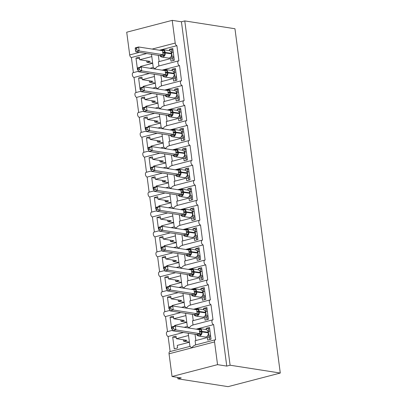<?xml version="1.0" encoding="UTF-8"?>
<svg xmlns="http://www.w3.org/2000/svg" width="407" height="407" viewBox="0 0 407 407"><rect width="100%" height="100%" fill="white"/><g stroke="black" fill="none" stroke-linecap="round" stroke-linejoin="round"><path stroke-width="0.61" d="M146.724 53.536L131.4 57.529A2.457 1.318 -104.6 0 1 129.706 54.925L126.714 32.209L172.217 20.35L181.425 21.785L184.773 20.915L234.956 28.744L280.286 373.046L228.093 386.65L177.905 378.82L181.252 377.95L172.044 376.511L169.053 353.795A2.457 1.318 75.4 0 1 169.816 351.633L189.962 346.403L188.227 333.231M177.717 377.396L177.905 378.82M152.686 63.278L140.532 66.443L140.613 67.063M146.708 60.852L146.896 62.271L150.244 61.401L139.652 59.748L139.316 57.199L135.969 58.069L137.525 69.867L138.019 69.734M139.652 59.748L151.806 56.583M133.384 72.609L131.4 57.529M146.896 62.271L152.671 63.171M158.939 66.015C157.382 66.361 156.095 67.333 155.077 68.92L153.353 67.47M181.425 21.785L226.755 366.091L217.547 364.652L214.555 341.936A2.457 1.318 75.4 0 1 215.318 339.774A2.457 1.318 75.4 0 1 215.624 339.764L213.629 324.618A2.457 1.318 -104.6 0 1 211.976 322.288A2.457 1.318 -104.6 0 1 212.693 319.851A2.457 1.318 -104.6 0 1 212.998 319.836L211.004 304.695A2.457 1.318 -104.6 0 1 209.356 302.36A2.457 1.318 -104.6 0 1 210.068 299.928A2.457 1.318 -104.6 0 1 210.373 299.913L208.379 284.768A2.457 1.318 -104.6 0 1 206.731 282.438A2.457 1.318 -104.6 0 1 207.448 280.001A2.457 1.318 -104.6 0 1 207.753 279.985L205.759 264.845A2.457 1.318 -104.6 0 1 204.105 262.515A2.457 1.318 -104.6 0 1 204.823 260.078A2.457 1.318 -104.6 0 1 205.128 260.063L203.134 244.922A2.457 1.318 -104.6 0 1 201.485 242.587A2.457 1.318 -104.6 0 1 202.203 240.15A2.457 1.318 -104.6 0 1 202.508 240.14L200.514 224.995A2.457 1.318 -104.6 0 1 198.86 222.665A2.457 1.318 -104.6 0 1 199.578 220.228A2.457 1.318 -104.6 0 1 199.883 220.212L197.888 205.072A2.457 1.318 -104.6 0 1 196.235 202.737A2.457 1.318 -104.6 0 1 196.952 200.3A2.457 1.318 -104.6 0 1 197.258 200.29L195.263 185.144A2.457 1.318 -104.6 0 1 193.615 182.814A2.457 1.318 -104.6 0 1 194.332 180.377A2.457 1.318 -104.6 0 1 194.638 180.362L192.643 165.222A2.457 1.318 -104.6 0 1 190.99 162.886A2.457 1.318 -104.6 0 1 191.707 160.45A2.457 1.318 -104.6 0 1 192.012 160.439L190.018 145.294A2.457 1.318 -104.6 0 1 188.37 142.964A2.457 1.318 -104.6 0 1 189.087 140.527A2.457 1.318 -104.6 0 1 189.387 140.512L187.398 125.371A2.457 1.318 -104.6 0 1 185.745 123.036A2.457 1.318 -104.6 0 1 186.462 120.604A2.457 1.318 -104.6 0 1 186.767 120.589L184.773 105.444A2.457 1.318 -104.6 0 1 183.119 103.113A2.457 1.318 -104.6 0 1 183.837 100.677A2.457 1.318 -104.6 0 1 184.142 100.661L182.148 85.521A2.457 1.318 -104.6 0 1 180.499 83.191A2.457 1.318 -104.6 0 1 181.217 80.754A2.457 1.318 -104.6 0 1 181.522 80.739L179.528 65.598L162.062 70.146M179.528 65.598A2.457 1.318 -104.6 0 1 177.874 63.263A2.457 1.318 -104.6 0 1 178.592 60.826A2.457 1.318 -104.6 0 1 178.897 60.816L176.903 45.67L159.437 50.224M176.903 45.67A2.457 1.318 -104.6 0 1 175.208 43.066L152.121 49.079M155.311 83.201L143.157 86.37L143.239 86.986M149.333 80.774L149.522 82.199L152.864 81.324L142.277 79.675L141.941 77.121L138.594 77.996L140.145 89.789L140.644 89.662M142.277 79.675L154.426 76.506M149.349 73.464L134.025 77.457A2.457 1.318 -104.6 0 1 132.372 75.122A2.457 1.318 -104.6 0 1 133.089 72.685L138.329 71.322M136.009 92.531L134.025 77.457M149.522 82.199L155.296 83.099M161.559 85.943C160.002 86.289 158.72 87.256 157.702 88.843L155.978 87.398M182.148 85.521L164.682 90.074M157.931 103.124L145.777 106.293L145.864 106.914M151.953 100.697L152.142 102.121L155.489 101.251L144.897 99.598L144.561 97.049L141.219 97.919L142.771 109.717L143.269 109.585M144.897 99.598L157.051 96.434M151.969 93.386L136.645 97.38A2.457 1.318 -104.6 0 1 134.997 95.05A2.457 1.318 -104.6 0 1 135.714 92.613L140.949 91.244M138.634 112.459L136.645 97.38M152.142 102.121L157.921 103.022M164.184 105.866C162.627 106.212 161.34 107.183 160.327 108.771L158.603 107.321M184.773 105.444L167.308 109.997M160.556 123.051L148.402 126.216L148.484 126.836M154.579 120.625L154.767 122.049L158.109 121.174L147.522 119.521L147.186 116.972L143.839 117.847L145.391 129.64L145.889 129.512M147.522 119.521L159.676 116.356M154.594 113.309L139.27 117.302A2.457 1.318 -104.6 0 1 137.617 114.972A2.457 1.318 -104.6 0 1 138.334 112.535L143.574 111.172M141.254 132.382L139.27 117.302M154.767 122.049L160.541 122.95M166.804 125.788C165.252 126.139 163.965 127.106 162.948 128.693L161.223 127.243M187.398 125.371L169.933 129.925M163.176 142.974L151.028 146.144L151.109 146.764M157.204 140.547L157.387 141.972L160.734 141.102L150.142 139.448L149.807 136.9L146.464 137.77L148.016 149.567L148.514 149.435M150.142 139.448L162.296 136.279M157.219 133.237L141.895 137.23A2.457 1.318 -104.6 0 1 140.242 134.895A2.457 1.318 -104.6 0 1 140.959 132.463L146.199 131.095M143.88 152.31L141.895 137.23M157.387 141.972L163.166 142.872M169.429 145.716C167.872 146.062 166.585 147.029 165.573 148.616L163.848 147.171M190.018 145.294L172.553 149.847M165.802 162.902L153.648 166.066L153.729 166.687M159.824 160.475L160.012 161.9L163.36 161.024L152.767 159.371L152.432 156.822L149.084 157.692L150.641 169.49L151.134 169.363M152.767 159.371L164.921 156.207M159.839 153.159L144.516 157.153A2.457 1.318 -104.6 0 1 142.867 154.823A2.457 1.318 -104.6 0 1 143.579 152.386L148.82 151.022M146.5 172.232L144.516 157.153M160.012 161.9L165.786 162.8M172.054 165.639C170.497 165.99 169.21 166.956 168.193 168.544L166.468 167.094M192.643 165.222L175.178 169.77M168.427 182.824L156.273 185.994L156.354 186.615M162.449 180.398L162.637 181.822L165.98 180.952L155.393 179.299L155.057 176.75L151.709 177.62L153.261 189.413L153.76 189.286M155.393 179.299L167.542 176.129M162.464 173.087L147.141 177.081A2.457 1.318 -104.6 0 1 145.487 174.745A2.457 1.318 -104.6 0 1 146.205 172.309L151.445 170.945M149.125 192.16L147.141 177.081M162.637 181.822L168.412 182.723M174.674 185.567C173.117 185.913 171.835 186.879 170.818 188.466L169.093 187.022M195.263 185.144L177.803 189.698M171.047 202.752L158.898 205.917L158.979 206.537M165.069 200.325L165.257 201.745L168.605 200.875L158.013 199.221L157.677 196.673L154.334 197.543L155.886 209.34L156.385 209.208M158.013 199.221L170.167 196.057M165.084 193.01L149.761 197.003A2.457 1.318 -104.6 0 1 148.112 194.673A2.457 1.318 -104.6 0 1 148.83 192.236L154.065 190.873M151.75 212.083L149.761 197.003M165.257 201.745L171.037 202.65M177.299 205.489C175.743 205.84 174.455 206.807 173.443 208.394L171.718 206.944M197.888 205.072L180.423 209.62M173.672 222.675L161.518 225.844L161.599 226.46M167.694 220.248L167.882 221.673L171.225 220.798L160.638 219.149L160.302 216.595L156.954 217.47L158.506 229.263L159.005 229.136M160.638 219.149L172.792 215.98M167.709 212.937L152.386 216.931A2.457 1.318 -104.6 0 1 150.732 214.596A2.457 1.318 -104.6 0 1 151.45 212.159L156.69 210.795M154.37 232.01L152.386 216.931M167.882 221.673L173.657 222.573M179.925 225.417C178.368 225.763 177.081 226.73 176.063 228.317L174.338 226.872M200.514 224.995L183.048 229.548M176.292 242.603L164.143 245.767L164.225 246.388M170.319 240.176L170.502 241.595L173.85 240.725L163.258 239.072L162.927 236.523L159.58 237.393L161.131 249.191L161.63 249.059M163.258 239.072L175.412 235.907M170.335 232.86L155.011 236.854A2.457 1.318 -104.6 0 1 153.358 234.524A2.457 1.318 -104.6 0 1 154.075 232.087L159.315 230.718M156.995 251.933L155.011 236.854M170.502 241.595L176.282 242.496M182.545 245.34C180.988 245.686 179.701 246.657 178.688 248.245L176.964 246.795M203.134 244.922L185.668 249.471M178.917 262.525L166.763 265.695L166.845 266.31M172.939 260.098L173.128 261.523L176.475 260.648L165.883 259L165.547 256.446L162.2 257.321L163.756 269.113L164.25 268.986M165.883 259L178.037 255.83M172.955 252.788L157.631 256.781A2.457 1.318 -104.6 0 1 155.983 254.446A2.457 1.318 -104.6 0 1 156.7 252.009L161.935 250.646M159.615 271.856L157.631 256.781M173.128 261.523L178.902 262.423M185.17 265.267C183.613 265.613 182.326 266.58 181.308 268.167L179.584 266.722M205.759 264.845L188.293 269.398M181.542 282.448L169.388 285.617L169.47 286.238M175.565 280.021L175.753 281.446L179.095 280.576L168.508 278.922L168.172 276.373L164.825 277.243L166.377 289.041L166.875 288.909M168.508 278.922L180.657 275.758M175.58 272.71L160.256 276.704A2.457 1.318 -104.6 0 1 158.603 274.374A2.457 1.318 -104.6 0 1 159.32 271.937L164.56 270.569M162.24 291.783L160.256 276.704M175.753 281.446L181.527 282.346M187.79 285.19C186.233 285.536 184.951 286.508 183.933 288.095L182.209 286.645M208.379 284.768L190.919 289.321M184.162 302.376L172.013 305.54L172.095 306.161M178.185 299.949L178.373 301.373L181.72 300.498L171.128 298.845L170.792 296.296L167.45 297.171L169.002 308.964L169.5 308.837M171.128 298.845L183.282 295.68M178.2 292.633L162.876 296.627A2.457 1.318 -104.6 0 1 161.228 294.297A2.457 1.318 -104.6 0 1 161.945 291.86L167.18 290.496M164.866 311.706L162.876 296.627M178.373 301.373L184.152 302.274M190.415 305.113C188.858 305.464 187.571 306.43 186.559 308.018L184.834 306.568M211.004 304.695L193.539 309.249M186.788 322.298L174.634 325.468L174.715 326.088M180.81 319.871L180.998 321.296L184.34 320.426L173.753 318.773L173.418 316.224L170.07 317.094L171.627 328.892L172.12 328.759M173.753 318.773L185.907 315.603M180.825 312.561L165.501 316.554A2.457 1.318 -104.6 0 1 163.848 314.219A2.457 1.318 -104.6 0 1 164.565 311.787L169.805 310.419M167.486 331.634L165.501 316.554M180.998 321.296L186.772 322.196M193.04 325.04C191.483 325.386 190.196 326.353 189.179 327.94L187.454 326.495M213.629 324.618L196.164 329.171M169.602 50.672L169.429 49.349L172.777 48.479L174.328 60.272L170.981 61.147L170.645 58.598L158.379 61.793L158.928 65.954M170.645 58.598L172.95 58.954M172.227 70.599L172.049 69.276L175.397 68.401L176.948 80.199L173.606 81.069L173.27 78.52L161.004 81.715L161.554 85.877M173.27 78.52L175.57 78.882M174.847 90.522L174.674 89.199L178.022 88.329L179.573 100.122L176.226 100.997L175.89 98.443L163.629 101.643L164.174 105.8M175.89 98.443L178.195 98.804M177.472 110.45L177.299 109.127L180.642 108.252L182.199 120.05L178.851 120.92L178.515 118.371L166.249 121.566L166.799 125.727M178.515 118.371L180.815 118.727M180.098 130.372L179.919 129.05L183.267 128.18L184.819 139.972L181.476 140.847L181.14 138.294L168.874 141.494L169.419 145.65M181.14 138.294L183.44 138.655M182.718 150.3L182.545 148.972L185.892 148.102L187.444 159.9L184.096 160.77L183.761 158.221L171.495 161.416L172.044 165.578M183.761 158.221L186.065 158.577M185.343 170.223L185.17 168.9L188.512 168.03L190.064 179.823L186.721 180.693L186.386 178.144L174.12 181.339L174.669 185.5M186.386 178.144L188.685 178.505M187.963 190.15L187.79 188.823L191.137 187.953L192.689 199.751L189.341 200.62L189.006 198.072L176.745 201.267L177.289 205.428M189.006 198.072L191.31 198.428M190.588 210.073L190.415 208.75L193.757 207.875L195.314 219.673L191.967 220.543L191.631 217.994L179.365 221.189L179.914 225.351M191.631 217.994L193.936 218.356M193.213 229.996L193.035 228.673L196.383 227.803L197.934 239.596L194.592 240.471L194.256 237.922L181.99 241.117L182.534 245.279M194.256 237.922L196.556 238.278M195.833 249.923L195.66 248.601L199.008 247.726L200.559 259.524L197.212 260.394L196.876 257.845L184.61 261.04L185.16 265.201M196.876 257.845L199.181 258.206M198.458 269.846L198.285 268.523L201.628 267.653L203.179 279.446L199.837 280.321L199.501 277.767L187.235 280.967L187.785 285.124M199.501 277.767L201.801 278.129M201.078 289.774L200.905 288.451L204.253 287.576L205.805 299.374L202.457 300.244L202.121 297.695L189.86 300.89L190.405 305.052M202.121 297.695L204.426 298.051M203.703 309.696L203.531 308.374L206.873 307.504L208.43 319.297L205.082 320.172L204.746 317.618L192.48 320.818L193.03 324.974M204.746 317.618L207.051 317.979M189.408 342.226L177.259 345.39L177.594 347.944L174.247 348.814L172.695 337.016L176.226 337.571M183.435 339.799L183.618 341.224L186.966 340.349L176.379 338.695L176.043 336.146L172.695 337.016M176.379 338.695L188.527 335.531M183.45 332.483L168.127 336.477A2.457 1.318 -104.6 0 1 166.473 334.147A2.457 1.318 -104.6 0 1 167.191 331.71L172.431 330.347M170.111 351.556L168.127 336.477M183.618 341.224L189.397 342.124M190.079 346.418L191.804 347.868C192.816 346.281 194.103 345.314 195.66 344.963M206.329 329.624L206.151 328.296L209.498 327.426L211.05 339.224L207.707 340.094L207.372 337.545L195.106 340.74L195.655 344.902M207.372 337.545L209.671 337.902M172.217 20.35L175.208 43.066M217.547 364.652L172.044 376.511M280.286 373.046L230.097 365.216L226.755 366.091M184.773 20.915L230.097 365.216M170.07 317.094L173.606 317.643M167.45 297.171L170.981 297.721M164.825 277.243L168.361 277.793M162.2 257.321L165.735 257.87M159.58 237.393L163.11 237.947M156.954 217.47L160.49 218.02M154.334 197.543L157.865 198.097M151.709 177.62L155.245 178.169M149.084 157.692L152.62 158.247M146.464 137.77L149.995 138.319M143.839 117.847L147.375 118.396M141.219 97.919L144.75 98.469M138.594 77.996L142.124 78.546M135.969 58.069L139.504 58.623M206.151 328.296L209.244 328.78M203.531 308.374L206.624 308.857M200.905 288.451L203.999 288.929M198.285 268.523L201.379 269.007M195.66 248.601L198.753 249.084M193.035 228.673L196.128 229.156M190.415 208.75L193.508 209.234M187.79 188.823L190.883 189.306M185.17 168.9L188.263 169.383M182.545 148.972L185.638 149.455M179.919 129.05L183.013 129.533M177.299 109.127L180.393 109.605M174.674 89.199L177.767 89.682M172.049 69.276L175.147 69.76M169.429 49.349L172.522 49.832M207.458 330.24L208.384 332.295A3.521 2.895 -81.1 0 0 206.054 329.563L207.422 330.209M198.25 329.065L200.758 329.146L201.434 334.289L197.253 335.378L198.58 335.994A3.521 2.895 98.9 0 1 197.319 335.393M171.963 327.543L172.171 329.136L173.509 328.785L173.301 327.192L171.963 327.543L171.998 326.796L175.341 325.926L199.318 329.66L199.842 333.648L175.865 329.909L172.522 330.779L196.454 334.513L199.801 333.643M197.013 335.063L196.454 334.513M173.301 327.192L175.341 325.926L175.865 329.909L173.509 328.785M210.536 335.317L208.257 335.19M210.658 336.243L209.493 336.548L207.417 336.223M208.781 331.14L208.496 328.978L209.661 328.673M209.885 339.524L209.493 336.548M210.012 331.334L208.196 331.232M208.567 333.292L208.705 335.032M198.611 328.612A3.521 2.895 98.9 0 1 199.608 328.561A3.521 2.895 98.9 0 1 201.938 331.288L202.004 331.766A3.521 2.895 98.9 0 1 199.578 335.943A3.521 2.895 98.9 0 1 198.58 335.994L205.031 337.001C206.008 337.255 207.005 336.752 208.028 335.48L208.425 332.458M208.664 335.027L208.058 335.322M200.758 329.146L199.501 329.65M201.434 334.289L199.842 333.648M172.171 329.136L172.522 330.779M204.838 310.317L205.764 312.367A3.521 2.895 -81.1 0 0 203.429 309.641L204.797 310.282M195.625 309.142L198.133 309.223L198.809 314.362L194.627 315.456L195.96 316.071A3.521 2.895 98.9 0 1 194.694 315.466M169.337 307.616L169.546 309.208L170.884 308.862L170.675 307.27L169.337 307.616L169.373 306.868L172.721 305.998L196.693 309.737L197.217 313.726L173.245 309.981L169.897 310.856L193.829 314.591M195.212 315.532A1.801 1.369 69.4 0 0 193.849 314.58L197.176 313.716M170.675 307.27L172.721 305.998L173.245 309.981L170.884 308.862M207.916 315.394L205.632 315.262M208.038 316.32L206.868 316.626L204.797 316.3M206.161 311.218L205.876 309.05L207.041 308.75M207.265 319.602L206.868 316.626M207.392 311.406L205.571 311.309M205.947 313.37L206.084 315.104M194.388 315.135L194.587 315.425M195.991 308.684A3.521 2.895 98.9 0 1 196.983 308.633A3.521 2.895 98.9 0 1 199.318 311.365L199.379 311.843A3.521 2.895 98.9 0 1 196.952 316.02A3.521 2.895 98.9 0 1 195.96 316.071L202.406 317.078C203.383 317.333 204.38 316.824 205.408 315.557L205.8 312.53M206.044 315.099L205.438 315.4L206.044 315.099M198.133 309.223L196.881 309.727M198.809 314.362L197.217 313.726M193.869 314.596L194.627 315.456M169.546 309.208L169.897 310.856M202.213 290.389L200.804 289.713A3.521 2.895 -81.1 0 1 203.139 292.445L202.147 290.333M192.999 289.219L195.513 289.296L196.189 294.439L192.007 295.528L193.335 296.148A3.521 2.895 98.9 0 1 192.073 295.543M166.717 287.693L166.926 289.285L168.264 288.934L168.05 287.347L166.717 287.693L166.748 286.945L170.095 286.075L194.068 289.815L194.597 293.798L170.619 290.059L167.277 290.929L191.209 294.663M192.592 295.609A1.801 1.369 69.4 0 0 191.229 294.658L194.551 293.793M168.05 287.347L170.095 286.075L170.619 290.059L168.264 288.934M205.291 295.467L203.007 295.34M205.413 296.393L204.248 296.698L202.172 296.372M203.536 291.29L203.251 289.128L204.416 288.822M204.64 299.674L204.248 296.698M204.767 291.483L202.951 291.381M203.322 293.442L203.459 295.182M191.763 295.212L191.967 295.502M193.366 288.761A3.521 2.895 98.9 0 1 194.358 288.711A3.521 2.895 98.9 0 1 196.693 291.437L196.759 291.916A3.521 2.895 98.9 0 1 194.332 296.093A3.521 2.895 98.9 0 1 193.335 296.148L199.781 297.151C200.758 297.405 201.76 296.901 202.783 295.63L203.179 292.608M203.419 295.177L202.813 295.472M195.513 289.296L194.256 289.804M196.189 294.439L194.597 293.798M191.249 294.673L192.007 295.528M166.926 289.285L167.277 290.929M199.593 270.467L198.184 269.79A3.521 2.895 -81.1 0 1 200.519 272.517L199.522 270.406M190.379 269.292L192.887 269.373L193.564 274.516L189.382 275.605L190.715 276.221A3.521 2.895 98.9 0 1 189.448 275.615M164.092 267.77L164.301 269.363L165.639 269.012L165.43 267.419L164.092 267.77L164.128 267.023L167.475 266.147L191.448 269.887L191.972 273.875L167.999 270.131L164.652 271.006L188.583 274.74L191.931 273.865M189.143 275.29L188.583 274.74M165.43 267.419L167.475 266.147L167.999 270.131L165.639 269.012M202.666 275.544L200.386 275.412M202.788 276.47L201.623 276.775L199.547 276.45M200.91 271.367L200.626 269.2L201.791 268.9M202.014 279.751L201.623 276.775M202.142 271.555L200.325 271.459M200.702 273.519L200.834 275.259M190.741 268.839A3.521 2.895 98.9 0 1 191.738 268.783A3.521 2.895 98.9 0 1 194.073 271.515L194.134 271.993A3.521 2.895 98.9 0 1 191.707 276.17A3.521 2.895 98.9 0 1 190.715 276.221L197.161 277.228C198.138 277.482 199.135 276.974 200.158 275.707L200.554 272.68M200.493 275.305A1.801 1.369 69.4 0 1 200.814 275.264L200.188 275.549M192.887 269.373L191.631 269.877M193.564 274.516L191.972 273.875M164.301 269.363L164.652 271.006M197.929 252.757L197.894 252.594A3.521 2.895 -81.1 0 0 195.558 249.862L196.902 250.483M187.754 249.369L190.262 249.45L190.939 254.589L186.757 255.677L188.09 256.298A3.521 2.895 98.9 0 1 186.823 255.693M161.467 247.843L161.681 249.435L163.014 249.089L162.805 247.497L161.467 247.843L161.503 247.095L164.85 246.225L188.823 249.964L189.347 253.948L165.374 250.208L162.027 251.078L185.958 254.813L189.306 253.943M186.518 255.362L185.958 254.813M162.805 247.497L164.85 246.225L165.374 250.208L163.014 249.089M200.046 255.616L197.761 255.489M200.168 256.547L199.003 256.848L196.927 256.527M198.29 251.44L198.006 249.277L199.171 248.972M199.394 259.829L199.003 256.848M199.522 251.633L197.705 251.531M198.077 253.592L198.214 255.331M188.12 248.911A3.521 2.895 98.9 0 1 189.113 248.86A3.521 2.895 98.9 0 1 191.448 251.587L191.509 252.065A3.521 2.895 98.9 0 1 189.082 256.242A3.521 2.895 98.9 0 1 188.09 256.298L194.536 257.3C195.513 257.555 196.515 257.051 197.537 255.779L198.097 253.139L196.963 250.539M198.173 255.326L197.568 255.621L198.173 255.326M190.262 249.45L189.011 249.954M190.939 254.589L189.347 253.948M161.681 249.435L162.027 251.078M194.348 230.621L195.268 232.672A3.521 2.895 -81.1 0 0 192.933 229.94L194.307 230.586M185.134 229.441L187.642 229.523L188.319 234.666L184.127 235.755L185.465 236.37A3.521 2.895 98.9 0 1 184.203 235.765M158.847 227.92L159.056 229.512L160.394 229.161L160.185 227.569L158.847 227.92L158.883 227.172L162.225 226.297L186.203 230.036L186.727 234.025L162.749 230.286L159.407 231.156L183.338 234.89L186.686 234.015M183.898 235.439L183.338 234.89M160.185 227.569L162.225 226.297L162.749 230.286L160.394 229.161M197.42 235.694L195.141 235.561M197.543 236.62L196.378 236.925L194.302 236.599M195.665 231.517L195.38 229.355L196.545 229.049M196.769 239.901L196.378 236.925M196.896 231.705L195.08 231.608M195.452 233.669L195.589 235.409M185.495 228.988A3.521 2.895 98.9 0 1 186.487 228.932A3.521 2.895 98.9 0 1 188.823 231.664L188.889 232.143A3.521 2.895 98.9 0 1 186.462 236.319A3.521 2.895 98.9 0 1 185.465 236.37L191.911 237.378C192.887 237.632 193.89 237.123 194.912 235.857L195.309 232.835M195.548 235.404L194.943 235.699M187.642 229.523L186.386 230.026M188.319 234.666L186.727 234.025M159.056 229.512L159.407 231.156M191.722 210.694L192.648 212.744A3.521 2.895 -81.1 0 0 190.313 210.017L191.682 210.658M182.509 209.519L185.017 209.6L185.694 214.738L181.507 215.827L182.845 216.448A3.521 2.895 98.9 0 1 181.578 215.842M156.222 207.992L156.43 209.585L157.768 209.239L157.56 207.646L156.222 207.992L156.257 207.244L159.605 206.374L183.577 210.114L184.101 214.102L160.129 210.358L156.781 211.233L180.713 214.962L184.061 214.092M181.273 215.512L180.713 214.962M157.56 207.646L159.605 206.374L160.129 210.358L157.768 209.239M194.8 215.766L192.516 215.639M194.922 216.697L193.752 216.997L191.682 216.677M193.04 211.589L192.76 209.427L193.925 209.122M194.149 219.978L193.752 216.997M194.271 211.782L192.455 211.681M192.832 213.741L192.969 215.481M182.87 209.061A3.521 2.895 98.9 0 1 183.867 209.01A3.521 2.895 98.9 0 1 186.203 211.737L186.264 212.215A3.521 2.895 98.9 0 1 183.837 216.392A3.521 2.895 98.9 0 1 182.845 216.448L189.291 217.45C190.267 217.709 191.265 217.201 192.292 215.934L192.684 212.907M192.923 215.476L192.323 215.771M185.017 209.6L183.766 210.104M185.694 214.738L184.101 214.102M156.43 209.585L156.781 211.233M189.097 190.766L190.023 192.821A3.521 2.895 -81.1 0 0 187.688 190.089L189.062 190.735M179.884 189.591L182.397 189.672L183.074 194.816L178.882 195.904L180.22 196.52A3.521 2.895 98.9 0 1 178.953 195.92M153.602 188.07L153.81 189.662L155.148 189.311L154.935 187.719L153.602 188.07L153.632 187.322L156.98 186.447L180.952 190.186L181.476 194.175L157.504 190.435L154.161 191.305L178.093 195.039L181.436 194.17M178.648 195.589L178.093 195.039M154.935 187.719L156.98 186.447L157.504 190.435L155.148 189.311M192.175 195.843L189.891 195.711M192.297 196.769L191.132 197.074L189.057 196.749M190.42 191.666L190.135 189.504L191.3 189.199M191.524 200.051L191.132 197.074M191.651 191.86L189.835 191.758M190.206 193.818L190.344 195.558M180.25 189.138A3.521 2.895 98.9 0 1 181.242 189.082A3.521 2.895 98.9 0 1 183.577 191.814L183.643 192.292A3.521 2.895 98.9 0 1 181.217 196.469A3.521 2.895 98.9 0 1 180.22 196.52L186.665 197.527C187.642 197.782 188.645 197.273 189.667 196.006L190.064 192.984M190.303 195.553L189.698 195.848M182.397 189.672L181.14 190.176M183.074 194.816L181.476 194.175M153.81 189.662L154.161 191.305M186.477 170.843L187.403 172.894A3.521 2.895 -81.1 0 0 185.068 170.167L186.437 170.808M177.264 169.668L179.772 169.75L180.449 174.888L176.267 175.982L177.6 176.597A3.521 2.895 98.9 0 1 176.333 175.992M150.977 168.142L151.185 169.734L152.523 169.388L152.315 167.796L150.977 168.142L151.012 167.394L154.355 166.524L178.332 170.263L178.856 174.252L154.884 170.508L151.536 171.383L175.468 175.117L178.815 174.242M176.028 175.661L175.468 175.117M152.315 167.796L154.355 166.524L154.884 170.508L152.523 169.388M189.55 175.916L187.271 175.788M189.672 176.847L188.507 177.147L186.431 176.826M187.795 171.739L187.51 169.577L188.675 169.271M188.899 180.128L188.507 177.147M189.026 171.932L187.21 171.835M187.586 173.896L187.719 175.631M177.625 169.21A3.521 2.895 98.9 0 1 178.622 169.159A3.521 2.895 98.9 0 1 180.957 171.891L181.018 172.37A3.521 2.895 98.9 0 1 178.592 176.546A3.521 2.895 98.9 0 1 177.6 176.597L184.045 177.605C185.022 177.859 186.019 177.35 187.042 176.083L187.439 173.056M187.678 175.626L187.072 175.926M179.772 169.75L178.515 170.253M180.449 174.888L178.856 174.252M151.185 169.734L151.536 171.383M183.852 150.921L184.778 152.971A3.521 2.895 -81.1 0 0 182.443 150.239L183.816 150.885M174.639 149.74L177.147 149.822L177.823 154.965L173.641 156.054L174.974 156.67A3.521 2.895 98.9 0 1 173.708 156.069M148.352 148.219L148.565 149.812L149.898 149.461L149.69 147.868L148.352 148.219L148.387 147.471L151.735 146.601L175.707 150.336L176.231 154.324L152.259 150.585L148.911 151.455L172.843 155.189L176.19 154.319M173.402 155.739L172.843 155.189M149.69 147.868L151.735 146.601L152.259 150.585L149.898 149.461M186.93 155.993L184.646 155.866M187.052 156.919L185.887 157.224L183.811 156.899M185.175 151.816L184.89 149.654L186.055 149.349M186.279 160.2L185.887 157.224M186.406 152.009L184.585 151.908M184.961 153.968L185.099 155.708M175.005 149.288A3.521 2.895 98.9 0 1 175.997 149.237A3.521 2.895 98.9 0 1 178.332 151.964L178.393 152.442A3.521 2.895 98.9 0 1 175.966 156.619A3.521 2.895 98.9 0 1 174.974 156.67L181.42 157.677C182.397 157.931 183.399 157.428 184.422 156.156L184.814 153.134M185.058 155.703L184.452 155.998L185.058 155.703M177.147 149.822L175.895 150.325M177.823 154.965L176.231 154.324M148.565 149.812L148.911 151.455M181.151 130.932L179.818 130.316A3.521 2.895 -81.1 0 1 182.153 133.043L181.227 130.993M172.019 129.818L174.527 129.899L175.203 135.038L171.021 136.131L172.349 136.747A3.521 2.895 98.9 0 1 171.088 136.142M145.731 128.291L145.94 129.884L147.278 129.538L147.064 127.946L145.731 128.291L145.767 127.544L149.11 126.674L173.082 130.413L173.611 134.402L149.634 130.657L146.291 131.532L170.223 135.266L173.565 134.391M170.782 135.811L170.223 135.266M147.064 127.946L149.11 126.674L149.634 130.657L147.278 129.538M184.305 136.07L182.026 135.938M184.427 136.996L183.262 137.301L181.186 136.976M182.55 131.893L182.265 129.726L183.43 129.426M183.654 140.278L183.262 137.301M183.781 132.082L181.965 131.985M182.336 134.045L182.473 135.78A1.801 1.369 69.4 0 0 182.133 135.831M172.38 129.36A3.521 2.895 98.9 0 1 173.372 129.309A3.521 2.895 98.9 0 1 175.707 132.041L175.773 132.519A3.521 2.895 98.9 0 1 173.346 136.696A3.521 2.895 98.9 0 1 172.349 136.747L178.795 137.754C179.772 138.009 180.774 137.5 181.797 136.233L182.194 133.206M182.433 135.775L181.827 136.075L182.433 135.775M174.527 129.899L173.27 130.403M175.203 135.038L173.611 134.402M145.94 129.884L146.291 131.532M178.607 111.07L177.198 110.389A3.521 2.895 -81.1 0 1 179.533 113.121L178.536 111.009M169.393 109.895L171.902 109.971L172.578 115.115L168.396 116.204L169.729 116.824A3.521 2.895 98.9 0 1 168.462 116.219M143.106 108.369L143.315 109.961L144.653 109.615L144.444 108.023L143.106 108.369L143.142 107.621L146.489 106.751L170.462 110.49L170.986 114.474L147.013 110.735L143.666 111.604L167.598 115.339L170.945 114.469M168.157 115.888L167.598 115.339A1.801 1.369 69.4 0 1 168.981 116.285M144.444 108.023L146.489 106.751L147.013 110.735L144.653 109.615M181.685 116.143L179.401 116.015M181.807 117.068L180.637 117.374L178.561 117.048M179.925 111.966L179.64 109.804L180.81 109.498M181.029 120.35L180.637 117.374M181.156 112.159L179.339 112.057M179.716 114.118L179.853 115.858M169.755 109.437A3.521 2.895 98.9 0 1 170.752 109.386A3.521 2.895 98.9 0 1 173.087 112.113L173.148 112.591A3.521 2.895 98.9 0 1 170.721 116.768A3.521 2.895 98.9 0 1 169.729 116.824L176.175 117.827C177.152 118.081 178.149 117.577 179.177 116.305L179.568 113.283M179.808 115.853L179.207 116.148M171.902 109.971L170.65 110.48M172.578 115.115L170.986 114.474M143.315 109.961L143.666 111.604M175.987 91.143L174.572 90.466A3.521 2.895 -81.1 0 1 176.908 93.193L175.916 91.082M166.768 89.967L169.276 90.049L169.958 95.192L165.771 96.281L167.104 96.897A3.521 2.895 98.9 0 1 165.837 96.291M140.481 88.446L140.695 90.039L142.028 89.688L141.819 88.095L140.481 88.446L140.517 87.698L143.864 86.823L167.837 90.563L168.361 94.551L144.388 90.807L141.046 91.682L164.977 95.416L168.32 94.541M165.532 95.966L164.977 95.416A1.801 1.369 69.4 0 1 166.356 96.357M141.819 88.095L143.864 86.823L144.388 90.807L142.028 89.688M179.06 96.22L176.775 96.088M179.182 97.146L178.017 97.451L175.941 97.125M177.304 92.043L177.02 89.876L178.185 89.576M178.408 100.427L178.017 97.451M178.536 92.231L176.719 92.135M177.091 94.195L177.228 95.935M167.135 89.515A3.521 2.895 98.9 0 1 168.127 89.459A3.521 2.895 98.9 0 1 170.462 92.191L170.523 92.669A3.521 2.895 98.9 0 1 168.101 96.846A3.521 2.895 98.9 0 1 167.104 96.897L173.55 97.904C174.527 98.158 175.529 97.649 176.552 96.383L176.943 93.356M177.187 95.93L176.582 96.225M169.276 90.049L168.025 90.552M169.958 95.192L168.361 94.551M140.695 90.039L141.046 91.682M173.362 71.22L174.282 73.27A3.521 2.895 -81.1 0 0 171.952 70.538L173.321 71.184M164.148 70.045L166.656 70.126L167.333 75.264L163.141 76.353L164.484 76.974A3.521 2.895 98.9 0 1 163.217 76.368M137.861 68.518L138.07 70.111L139.408 69.765L139.199 68.172L137.861 68.518L137.897 67.771L141.239 66.901L165.217 70.64L165.741 74.623L141.768 70.884L138.421 71.754L162.352 75.488L165.7 74.618M162.912 76.038L162.352 75.488M139.199 68.172L141.239 66.901L141.768 70.884L139.408 69.765M176.435 76.292L174.155 76.165M176.557 77.223L175.392 77.523L173.316 77.203M174.679 72.115L174.394 69.953L175.559 69.648M175.783 80.505L175.392 77.523M175.91 72.309L174.094 72.207M174.471 74.267L174.603 76.007M164.509 69.587A3.521 2.895 98.9 0 1 165.507 69.536A3.521 2.895 98.9 0 1 167.837 72.263L167.903 72.741A3.521 2.895 98.9 0 1 165.476 76.918A3.521 2.895 98.9 0 1 164.484 76.974L170.93 77.976C171.907 78.23 172.904 77.727 173.926 76.455L174.323 73.433M174.562 76.002L173.957 76.297M166.656 70.126L165.4 70.63M167.333 75.264L165.741 74.623M138.07 70.111L138.421 71.754M170.731 51.292L171.662 53.348A3.521 2.895 -81.1 0 0 169.327 50.616L170.701 51.262M161.523 50.117L164.031 50.198L164.708 55.342L160.521 56.431L161.859 57.046A3.521 2.895 98.9 0 1 160.592 56.441M135.236 48.596L135.445 50.188L136.783 49.837L136.574 48.245L135.236 48.596L135.272 47.848L138.619 46.973L162.591 50.712L163.115 54.701L139.143 50.961L135.796 51.831L159.727 55.566L163.075 54.691M160.287 56.115L159.727 55.566M136.574 48.245L138.619 46.973L139.143 50.961L136.783 49.837M173.814 56.37L171.53 56.237M173.937 57.295L172.772 57.601L170.696 57.275M172.059 52.193L171.774 50.03L172.939 49.725M173.163 60.577L172.772 57.601M173.29 52.386L171.469 52.284M171.846 54.345L171.983 56.085M161.889 49.664A3.521 2.895 98.9 0 1 162.881 49.608A3.521 2.895 98.9 0 1 165.217 52.34L165.278 52.818A3.521 2.895 98.9 0 1 162.851 56.995A3.521 2.895 98.9 0 1 161.859 57.046L168.305 58.053C169.281 58.308 170.284 57.799 171.306 56.532L171.698 53.51M171.942 56.08L171.337 56.375L171.942 56.08M164.031 50.198L162.78 50.702M164.708 55.342L163.115 54.701M135.445 50.188L135.796 51.831M214.555 341.936L169.053 353.795M139.408 52.396L129.706 54.925M195.869 340.542L195.045 334.295M193.244 320.614L192.425 314.372M190.624 300.692L189.799 294.444M187.998 280.769L187.174 274.522M185.378 260.841L184.554 254.594M182.753 240.919L181.929 234.671M180.128 220.991L179.309 214.743M177.508 201.068L176.684 194.821M174.883 181.14L174.059 174.893M172.258 161.218L171.439 154.97M169.638 141.29L168.813 135.048M167.012 121.367L166.193 115.12M164.392 101.445L163.568 95.197M161.767 81.517L160.943 75.27M159.142 61.594L158.323 55.347M205.031 337.001A3.521 2.895 -81.1 0 0 206.023 336.95A3.521 2.895 -81.1 0 0 208.45 332.773L208.384 332.295L201.15 331.323A1.801 0.346 -7.5 0 1 199.41 331.395M199.476 331.873A1.801 0.346 -7.5 0 0 201.211 331.802L208.593 332.84M208.684 335.037A1.801 1.369 69.4 0 0 208.364 335.078M199.384 329.665A1.801 0.473 79.5 0 0 199.578 328.978M200.346 334.803A1.801 0.473 79.5 0 0 199.766 333.648M197.838 335.46A1.801 1.369 69.4 0 0 196.474 334.508M202.406 317.078A3.521 2.895 -81.1 0 0 203.398 317.022A3.521 2.895 -81.1 0 0 205.825 312.846L205.764 312.367L198.524 311.396A1.801 0.346 -7.5 0 1 196.79 311.472M196.851 311.95A1.801 0.346 -7.5 0 0 198.591 311.874L205.967 312.917M206.064 315.115A1.801 1.369 69.4 0 0 205.744 315.155M196.759 309.737A1.801 0.473 79.5 0 0 196.957 309.05M197.726 314.881A1.801 0.473 79.5 0 0 197.141 313.721M199.781 297.151A3.521 2.895 -81.1 0 0 200.778 297.1A3.521 2.895 -81.1 0 0 203.205 292.923L203.139 292.445L195.904 291.473A1.801 0.346 -7.5 0 1 194.164 291.544M194.225 292.023A1.801 0.346 -7.5 0 0 195.965 291.951L203.347 292.989M203.439 295.192A1.801 1.369 69.4 0 0 203.118 295.228M194.139 289.815A1.801 0.473 79.5 0 0 194.332 289.128M195.101 294.953A1.801 0.473 79.5 0 0 194.521 293.798M197.161 277.228A3.521 2.895 -81.1 0 0 198.153 277.172A3.521 2.895 -81.1 0 0 200.58 272.995L200.519 272.517L193.279 271.545A1.801 0.346 -7.5 0 1 191.539 271.622M191.605 272.1A1.801 0.346 -7.5 0 0 193.345 272.024L200.722 273.066M191.514 269.892A1.801 0.473 79.5 0 0 191.712 269.2M192.475 275.03A1.801 0.473 79.5 0 0 191.895 273.875M189.967 275.681A1.801 1.369 69.4 0 0 188.604 274.73M194.536 257.3A3.521 2.895 -81.1 0 0 195.528 257.249A3.521 2.895 -81.1 0 0 197.955 253.073L197.894 252.594L190.659 251.623A1.801 0.346 -7.5 0 1 188.919 251.694M188.98 252.172A1.801 0.346 -7.5 0 0 190.72 252.101L198.097 253.139M198.194 255.342A1.801 1.369 69.4 0 0 197.873 255.377M188.894 249.964A1.801 0.473 79.5 0 0 189.087 249.277M189.855 255.103A1.801 0.473 79.5 0 0 189.275 253.948M187.342 255.759A1.801 1.369 69.4 0 0 185.984 254.807M191.911 237.378A3.521 2.895 -81.1 0 0 192.908 237.327A3.521 2.895 -81.1 0 0 195.335 233.15L195.268 232.672L188.034 231.695A1.801 0.346 -7.5 0 1 186.294 231.771M186.36 232.249A1.801 0.346 -7.5 0 0 188.095 232.173L195.477 233.216M195.569 235.414A1.801 1.369 69.4 0 0 195.248 235.455M186.269 230.041A1.801 0.473 79.5 0 0 186.462 229.35M187.23 235.18A1.801 0.473 79.5 0 0 186.65 234.025M184.722 235.831A1.801 1.369 69.4 0 0 183.359 234.88M189.291 217.45A3.521 2.895 -81.1 0 0 190.283 217.399A3.521 2.895 -81.1 0 0 192.709 213.222L192.648 212.744L185.409 211.772A1.801 0.346 -7.5 0 1 183.674 211.849M183.735 212.322A1.801 0.346 -7.5 0 0 185.475 212.251L192.852 213.288M192.943 215.491A1.801 1.369 69.4 0 0 192.628 215.532M183.643 210.114A1.801 0.473 79.5 0 0 183.842 209.427M184.61 215.252A1.801 0.473 79.5 0 0 184.025 214.097M182.097 215.908A1.801 1.369 69.4 0 0 180.733 214.957M186.665 197.527A3.521 2.895 -81.1 0 0 187.663 197.476A3.521 2.895 -81.1 0 0 190.089 193.3L190.023 192.821L182.789 191.85A1.801 0.346 -7.5 0 1 181.049 191.921M181.11 192.399A1.801 0.346 -7.5 0 0 182.85 192.328L190.232 193.366M190.323 195.564A1.801 1.369 69.4 0 0 190.003 195.604M181.023 190.191A1.801 0.473 79.5 0 0 181.217 189.504M181.985 195.329A1.801 0.473 79.5 0 0 181.405 194.175M179.472 195.981A1.801 1.369 69.4 0 0 178.113 195.029M184.045 177.605A3.521 2.895 -81.1 0 0 185.037 177.549A3.521 2.895 -81.1 0 0 187.464 173.372L187.403 172.894L180.164 171.922A1.801 0.346 -7.5 0 1 178.424 171.998M178.49 172.476A1.801 0.346 -7.5 0 0 180.23 172.4L187.607 173.438M187.698 175.641A1.801 1.369 69.4 0 0 187.378 175.682M178.398 170.263A1.801 0.473 79.5 0 0 178.597 169.577M179.36 175.402A1.801 0.473 79.5 0 0 178.78 174.247M176.852 176.058A1.801 1.369 69.4 0 0 175.488 175.107M181.42 157.677A3.521 2.895 -81.1 0 0 182.412 157.626A3.521 2.895 -81.1 0 0 184.839 153.449L184.778 152.971L177.544 151.999A1.801 0.346 -7.5 0 1 175.804 152.07M175.865 152.549A1.801 0.346 -7.5 0 0 177.605 152.477L184.982 153.515M185.078 155.713A1.801 1.369 69.4 0 0 184.758 155.754M175.778 150.341A1.801 0.473 79.5 0 0 175.972 149.654M176.74 155.479A1.801 0.473 79.5 0 0 176.16 154.324M174.227 156.135A1.801 1.369 69.4 0 0 172.868 155.184M178.795 137.754A3.521 2.895 -81.1 0 0 179.792 137.698A3.521 2.895 -81.1 0 0 182.219 133.521L182.153 133.043L174.918 132.072A1.801 0.346 -7.5 0 1 173.179 132.148M173.245 132.626A1.801 0.346 -7.5 0 0 174.979 132.55L182.361 133.593M173.153 130.413A1.801 0.473 79.5 0 0 173.346 129.726M174.115 135.556A1.801 0.473 79.5 0 0 173.535 134.396M171.606 136.208A1.801 1.369 69.4 0 0 170.243 135.256M176.175 117.827A3.521 2.895 -81.1 0 0 177.167 117.776A3.521 2.895 -81.1 0 0 179.594 113.599L179.533 113.121L172.293 112.149A1.801 0.346 -7.5 0 1 170.558 112.22M170.619 112.698A1.801 0.346 -7.5 0 0 172.359 112.627L179.736 113.665M179.828 115.868A1.801 1.369 69.4 0 0 179.512 115.903M170.528 110.49A1.801 0.473 79.5 0 0 170.726 109.804M171.489 115.629A1.801 0.473 79.5 0 0 170.909 114.474M173.55 97.904A3.521 2.895 -81.1 0 0 174.547 97.848A3.521 2.895 -81.1 0 0 176.969 93.671L176.908 93.193L169.673 92.221A1.801 0.346 -7.5 0 1 167.933 92.297M167.994 92.776A1.801 0.346 -7.5 0 0 169.734 92.699L177.116 93.742M177.208 95.94A1.801 1.369 69.4 0 0 176.887 95.981M167.908 90.568A1.801 0.473 79.5 0 0 168.101 89.876M168.869 95.706A1.801 0.473 79.5 0 0 168.289 94.551M170.93 77.976A3.521 2.895 -81.1 0 0 171.922 77.925A3.521 2.895 -81.1 0 0 174.349 73.748L174.282 73.27L167.048 72.298A1.801 0.346 -7.5 0 1 165.308 72.37M165.374 72.848A1.801 0.346 -7.5 0 0 167.109 72.777L174.491 73.815M174.583 76.017A1.801 1.369 69.4 0 0 174.262 76.053M165.283 70.64A1.801 0.473 79.5 0 0 165.476 69.953M166.244 75.778A1.801 0.473 79.5 0 0 165.664 74.623M163.736 76.435A1.801 1.369 69.4 0 0 162.373 75.483M168.305 58.053A3.521 2.895 -81.1 0 0 169.297 58.003A3.521 2.895 -81.1 0 0 171.723 53.826L171.662 53.348L164.423 52.371A1.801 0.346 -7.5 0 1 162.688 52.447M162.749 52.925A1.801 0.346 -7.5 0 0 164.489 52.849L171.866 53.892M171.963 56.09A1.801 1.369 69.4 0 0 171.642 56.13M162.658 50.717A1.801 0.473 79.5 0 0 162.856 50.025M163.624 55.856A1.801 0.473 79.5 0 0 163.044 54.701M161.111 56.507A1.801 1.369 69.4 0 0 159.753 55.556M178.592 60.826L158.435 66.082M181.217 80.754L161.06 86.004M183.837 100.677L163.68 105.932M186.462 120.604L166.305 125.855M189.087 140.527L168.925 145.782M191.707 160.45L171.55 165.705M194.332 180.377L174.176 185.628M196.952 200.3L176.796 205.555M199.578 220.228L179.421 225.478M202.203 240.15L182.041 245.406M204.823 260.078L184.666 265.328M207.448 280.001L187.291 285.256M210.068 299.928L189.911 305.179M212.693 319.851L192.536 325.107M215.318 339.774L195.162 345.029M185.602 313.304L187.337 326.475L184.132 327.294M182.977 293.381L184.712 306.552L181.512 307.371M182.087 286.609L178.887 287.444M179.467 266.687L176.262 267.521M175.112 233.608L176.842 246.774L173.641 247.593M174.216 226.836L171.016 227.671M171.596 206.909L168.396 207.743M167.241 173.83L168.976 187.001L165.771 187.82M164.616 153.907L166.351 167.079L163.146 167.898M163.726 147.136L160.526 147.97M161.101 127.213L157.901 128.047M156.746 94.129L158.481 107.3L155.276 108.12M155.856 87.363L152.656 88.197M153.236 67.435L150.03 68.269M182.092 286.625L180.357 273.453M179.467 266.702L177.732 253.53M174.221 226.852L172.487 213.68M171.596 206.924L169.861 193.757M163.726 147.151L161.996 133.979M161.106 127.228L159.371 114.057M155.861 87.378L154.126 74.206M153.236 67.45L151.501 54.284M206.054 329.563L199.608 328.561L198.509 328.617L197.217 329.334M197.125 335.271L196.55 334.539M203.429 309.641L196.983 308.633L195.889 308.689L194.592 309.412M194.5 315.349L193.925 314.611M200.804 289.713L194.358 288.711L193.264 288.767L191.972 289.484M191.88 295.421L191.3 294.688M198.184 269.79L191.738 268.783L190.639 268.839L189.347 269.561M189.255 275.498L188.68 274.761M195.558 249.862L189.113 248.86L188.019 248.916L186.721 249.639M186.635 255.576L186.055 254.838M192.933 229.94L186.487 228.932L185.394 228.993L184.101 229.711M184.01 235.648L183.435 234.91M190.313 210.017L183.867 209.01L182.774 209.066L181.476 209.788M181.385 215.725L180.81 214.988M187.688 190.089L181.242 189.082L180.148 189.143L178.856 189.86M178.765 195.798L178.185 195.06M185.068 170.167L178.622 169.159L177.523 169.215L176.231 169.938M176.139 175.875L175.565 175.137M182.443 150.239L175.997 149.237L174.903 149.293L173.606 150.01M173.519 155.947L172.939 155.215M179.818 130.316L173.372 129.309L172.278 129.365L170.986 130.087M170.894 136.024L170.314 135.287M177.198 110.389L170.752 109.386L169.653 109.442L168.361 110.16M168.269 116.097L167.694 115.364M174.572 90.466L168.127 89.459L167.033 89.515L165.741 90.237M165.649 96.174L165.069 95.436M171.952 70.538L165.507 69.536L164.408 69.592L163.115 70.314M163.024 76.251L162.449 75.514M169.327 50.616L162.881 49.608L161.788 49.669L160.49 50.387M160.404 56.324L159.824 55.586"/></g></svg>
